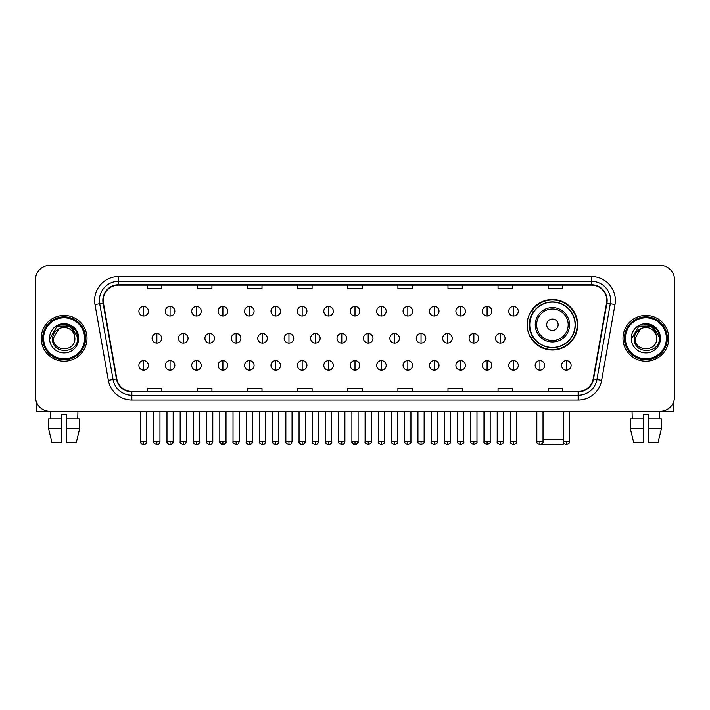 <?xml version="1.0" encoding="UTF-8"?>
<svg xmlns="http://www.w3.org/2000/svg" width="710" height="710" viewBox="0 0 710 710"><rect width="100%" height="100%" fill="white"/><g stroke="black" fill="none" stroke-linecap="round" stroke-linejoin="round"><path stroke-width="1.06" d="M527.148 324.763A25.276 25.276 0 0 0 552.424 350.039A25.276 25.276 0 0 0 577.7 324.763A25.276 25.276 0 0 0 552.424 299.496A25.276 25.276 0 0 0 527.148 324.763M533.21 337.64A23.128 23.128 0 0 1 533.21 311.894M35.5 279.651L35.5 396.961A14.306 14.306 0 0 0 49.806 411.267L660.193 411.267A14.306 14.306 0 0 0 674.5 396.961L674.5 279.651A14.306 14.306 0 0 0 660.193 265.354L49.806 265.354A14.306 14.306 0 0 0 35.5 279.651L35.5 396.961M41.224 338.306A22.889 22.889 0 0 0 64.113 361.204A22.889 22.889 0 0 0 87.002 338.306A22.889 22.889 0 0 0 64.113 315.417A22.889 22.889 0 0 0 41.224 338.306A22.889 22.889 0 0 0 64.113 361.204A22.889 22.889 0 0 0 87.002 338.306A22.889 22.889 0 0 0 64.113 315.417A22.889 22.889 0 0 0 41.224 338.306M622.998 338.306A22.889 22.889 0 0 0 645.887 361.204A22.889 22.889 0 0 0 668.776 338.306A22.889 22.889 0 0 0 645.887 315.417A22.889 22.889 0 0 0 622.998 338.306A22.889 22.889 0 0 0 645.887 361.204A22.889 22.889 0 0 0 668.776 338.306A22.889 22.889 0 0 0 645.887 315.417A22.889 22.889 0 0 0 622.998 338.306M103.216 300.401A15.256 15.256 0 0 1 118.472 285.136L591.528 285.136A15.256 15.256 0 0 1 606.553 303.046L593.187 378.874A15.256 15.256 0 0 1 578.153 391.476L131.847 391.476A15.256 15.256 0 0 1 116.813 378.874L103.447 303.046A15.256 15.256 0 0 1 103.216 300.401M102.835 300.401A15.638 15.638 0 0 0 103.074 303.117L116.44 378.936A15.638 15.638 0 0 0 131.847 391.858L578.153 391.858A15.638 15.638 0 0 0 593.56 378.936L606.926 303.117A15.638 15.638 0 0 0 591.528 284.754L118.472 284.754A15.638 15.638 0 0 0 102.835 300.401M94.998 304.537A23.847 23.847 0 0 1 118.472 276.554L591.528 276.554A23.847 23.847 0 0 1 615.002 304.537L601.636 380.365A23.847 23.847 0 0 1 578.153 400.067L131.847 400.067A23.847 23.847 0 0 1 108.364 380.365L94.998 304.537L99.693 303.711A19.072 19.072 0 0 1 118.472 281.329L591.528 281.329A19.072 19.072 0 0 1 610.307 303.711L596.941 379.53A19.072 19.072 0 0 1 578.153 395.292L131.847 395.292A19.072 19.072 0 0 1 113.059 379.53L99.693 303.711A19.072 19.072 0 0 1 99.4 300.401M660.193 265.354L49.806 265.354M49.806 411.267L660.193 411.267M674.5 396.961L674.5 279.651M593.56 378.936L596.941 379.53L610.307 303.711L615.002 304.537M347.847 285.136L347.847 288.366L362.153 288.366L362.153 285.136M297.774 285.136L297.774 288.366L312.08 288.366L312.08 285.136M247.701 285.136L247.701 288.366L262.008 288.366L262.008 285.136M197.637 285.136L197.637 288.366L211.944 288.366L211.944 285.136M147.565 285.136L147.565 288.366L161.871 288.366L161.871 285.136M397.919 285.136L397.919 288.366L412.226 288.366L412.226 285.136M447.992 285.136L447.992 288.366L462.299 288.366L462.299 285.136M498.056 285.136L498.056 288.366L512.363 288.366L512.363 285.136M548.129 285.136L548.129 288.366L562.435 288.366L562.435 285.136M362.153 391.476L362.153 388.255L347.847 388.255L347.847 391.476M312.08 391.476L312.08 388.255L297.774 388.255L297.774 391.476M262.008 391.476L262.008 388.255L247.701 388.255L247.701 391.476M211.944 391.476L211.944 388.255L197.637 388.255L197.637 391.476M161.871 391.476L161.871 388.255L147.565 388.255L147.565 391.476M412.226 391.476L412.226 388.255L397.919 388.255L397.919 391.476M462.299 391.476L462.299 388.255L447.992 388.255L447.992 391.476M512.363 391.476L512.363 388.255L498.056 388.255L498.056 391.476M562.435 391.476L562.435 388.255L548.129 388.255L548.129 391.476M36.45 402.1L36.45 411.267L91.767 411.267M48.555 418.9L48.555 428.441L51.945 442.747L48.555 428.441L48.555 418.9L61.726 418.9L61.726 414.134L66.5 414.134L66.5 418.9L79.671 418.9L79.671 428.441L76.281 442.747L79.671 428.441L66.5 428.441L66.5 418.9L66.5 442.747L76.281 442.747M77.94 411.267L77.736 418.9M61.726 418.9L61.726 442.747L51.945 442.747M48.555 428.441L61.726 428.441M50.286 411.267L50.49 418.9M84.614 338.306A20.501 20.501 0 0 0 64.113 317.805A20.501 20.501 0 0 0 43.603 338.306A20.501 20.501 0 0 0 64.113 358.816A20.501 20.501 0 0 0 84.614 338.306M85.573 338.306A21.46 21.46 0 0 0 64.113 316.846A21.46 21.46 0 0 0 42.653 338.306A21.46 21.46 0 0 0 64.113 359.766A21.46 21.46 0 0 0 85.573 338.306M74.887 338.306C75.553 352.213 52.673 352.213 53.339 338.306L58.726 328.978L61.442 327.869C56.099 329.325 53.135 332.804 52.54 338.306C51.386 354.698 78.091 354.281 77.603 338.306C77.683 333.789 76.005 330.043 72.571 327.079C69.438 324.798 65.959 323.902 62.134 324.399C69.181 324.949 73.299 328.632 74.506 335.448L74.887 338.306C75.553 352.213 52.673 352.213 53.339 338.306L58.726 328.978L61.442 327.869L58.726 328.978L53.339 338.306L58.726 328.978L61.442 327.869L58.726 328.978L53.339 338.306L58.726 328.978L61.442 327.869L58.726 328.978L53.339 338.306L58.726 328.978L61.442 327.869L58.726 328.978L53.339 338.306C52.673 352.213 75.553 352.213 74.887 338.306C75.553 352.213 52.673 352.213 53.339 338.306C52.673 352.213 75.553 352.213 74.887 338.306C75.553 352.213 52.673 352.213 53.339 338.306C52.673 352.213 75.553 352.213 74.887 338.306L74.506 335.448A10.774 10.774 0 0 0 61.442 327.869M49.522 338.306A14.591 14.591 0 0 0 64.113 352.905A14.591 14.591 0 0 0 78.704 338.306A14.591 14.591 0 0 0 64.113 323.716A14.591 14.591 0 0 0 49.522 338.306M62.134 324.399L57.084 326.139L50.055 338.306L57.084 326.139L71.142 326.139L78.171 338.306L71.142 326.139L57.084 326.139L50.055 338.306L57.084 326.139L71.142 326.139L78.171 338.306L71.142 326.139L57.084 326.139L50.055 338.306L57.084 326.139L71.142 326.139L78.171 338.306M563.997 443.572L562.915 444.646L541.499 444.22M543.026 439.88L563.243 439.88M558.149 324.763A5.724 5.724 0 0 0 552.424 319.047A5.724 5.724 0 0 0 546.7 324.763A5.724 5.724 0 0 0 552.424 330.487A5.724 5.724 0 0 0 558.149 324.763M569.589 324.763A17.164 17.164 0 0 0 552.424 307.599A17.164 17.164 0 0 0 535.251 324.763A17.164 17.164 0 0 0 552.424 341.936A17.164 17.164 0 0 0 569.589 324.763A17.164 17.164 0 0 1 552.424 341.936A17.164 17.164 0 0 1 535.251 324.763M575.073 324.763A22.649 22.649 0 0 0 552.424 302.114A22.649 22.649 0 0 0 529.775 324.763A22.649 22.649 0 0 0 552.424 347.421A22.649 22.649 0 0 0 575.073 324.763M577.221 324.763A24.797 24.797 0 0 1 531.231 337.64L533.529 337.64A22.862 22.862 0 0 0 567.547 341.909A22.862 22.862 0 0 0 567.547 307.625A22.862 22.862 0 0 0 533.529 311.894L531.231 311.894A24.797 24.797 0 0 1 577.221 324.763M143.651 306.454A4.766 4.766 0 0 0 138.885 311.22A4.766 4.766 0 0 0 143.651 315.994A4.766 4.766 0 0 0 148.425 311.22A4.766 4.766 0 0 0 143.651 306.454L143.651 315.994A4.766 4.766 0 0 0 148.425 311.22A4.766 4.766 0 0 0 143.651 306.454M170.072 306.454A4.766 4.766 0 0 0 165.306 311.22A4.766 4.766 0 0 0 170.072 315.994A4.766 4.766 0 0 0 174.837 311.22A4.766 4.766 0 0 0 170.072 306.454L170.072 315.994A4.766 4.766 0 0 0 174.837 311.22A4.766 4.766 0 0 0 170.072 306.454M196.493 306.454A4.766 4.766 0 0 0 191.718 311.22A4.766 4.766 0 0 0 196.493 315.994A4.766 4.766 0 0 0 201.258 311.22A4.766 4.766 0 0 0 196.493 306.454L196.493 315.994A4.766 4.766 0 0 0 201.258 311.22A4.766 4.766 0 0 0 196.493 306.454M222.904 306.454A4.766 4.766 0 0 0 218.139 311.22A4.766 4.766 0 0 0 222.904 315.994A4.766 4.766 0 0 0 227.679 311.22A4.766 4.766 0 0 0 222.904 306.454L222.904 315.994A4.766 4.766 0 0 0 227.679 311.22A4.766 4.766 0 0 0 222.904 306.454M249.325 306.454A4.766 4.766 0 0 0 244.559 311.22A4.766 4.766 0 0 0 249.325 315.994A4.766 4.766 0 0 0 254.091 311.22A4.766 4.766 0 0 0 249.325 306.454L249.325 315.994A4.766 4.766 0 0 0 254.091 311.22A4.766 4.766 0 0 0 249.325 306.454M275.746 306.454A4.766 4.766 0 0 0 270.98 311.22A4.766 4.766 0 0 0 275.746 315.994A4.766 4.766 0 0 0 280.512 311.22A4.766 4.766 0 0 0 275.746 306.454L275.746 315.994A4.766 4.766 0 0 0 280.512 311.22A4.766 4.766 0 0 0 275.746 306.454M302.167 306.454A4.766 4.766 0 0 0 297.392 311.22A4.766 4.766 0 0 0 302.167 315.994A4.766 4.766 0 0 0 306.933 311.22A4.766 4.766 0 0 0 302.167 306.454L302.167 315.994A4.766 4.766 0 0 0 306.933 311.22A4.766 4.766 0 0 0 302.167 306.454M328.579 306.454A4.766 4.766 0 0 0 323.813 311.22A4.766 4.766 0 0 0 328.579 315.994A4.766 4.766 0 0 0 333.354 311.22A4.766 4.766 0 0 0 328.579 306.454L328.579 315.994A4.766 4.766 0 0 0 333.354 311.22A4.766 4.766 0 0 0 328.579 306.454M355 306.454A4.766 4.766 0 0 0 350.234 311.22A4.766 4.766 0 0 0 355 315.994A4.766 4.766 0 0 0 359.766 311.22A4.766 4.766 0 0 0 355 306.454L355 315.994A4.766 4.766 0 0 0 359.766 311.22A4.766 4.766 0 0 0 355 306.454M381.421 306.454A4.766 4.766 0 0 0 376.646 311.22A4.766 4.766 0 0 0 381.421 315.994A4.766 4.766 0 0 0 386.187 311.22A4.766 4.766 0 0 0 381.421 306.454L381.421 315.994A4.766 4.766 0 0 0 386.187 311.22A4.766 4.766 0 0 0 381.421 306.454M407.833 306.454A4.766 4.766 0 0 0 403.067 311.22A4.766 4.766 0 0 0 407.833 315.994A4.766 4.766 0 0 0 412.608 311.22A4.766 4.766 0 0 0 407.833 306.454L407.833 315.994A4.766 4.766 0 0 0 412.608 311.22A4.766 4.766 0 0 0 407.833 306.454M434.254 306.454A4.766 4.766 0 0 0 429.488 311.22A4.766 4.766 0 0 0 434.254 315.994A4.766 4.766 0 0 0 439.02 311.22A4.766 4.766 0 0 0 434.254 306.454L434.254 315.994A4.766 4.766 0 0 0 439.02 311.22A4.766 4.766 0 0 0 434.254 306.454M460.675 306.454A4.766 4.766 0 0 0 455.909 311.22A4.766 4.766 0 0 0 460.675 315.994A4.766 4.766 0 0 0 465.441 311.22A4.766 4.766 0 0 0 460.675 306.454L460.675 315.994A4.766 4.766 0 0 0 465.441 311.22A4.766 4.766 0 0 0 460.675 306.454M487.096 306.454A4.766 4.766 0 0 0 482.321 311.22A4.766 4.766 0 0 0 487.096 315.994A4.766 4.766 0 0 0 491.861 311.22A4.766 4.766 0 0 0 487.096 306.454L487.096 315.994A4.766 4.766 0 0 0 491.861 311.22A4.766 4.766 0 0 0 487.096 306.454M513.508 306.454A4.766 4.766 0 0 0 508.742 311.22A4.766 4.766 0 0 0 513.508 315.994A4.766 4.766 0 0 0 518.282 311.22A4.766 4.766 0 0 0 513.508 306.454L513.508 315.994A4.766 4.766 0 0 0 518.282 311.22A4.766 4.766 0 0 0 513.508 306.454M156.866 333.54A4.766 4.766 0 0 0 152.091 338.306A4.766 4.766 0 0 0 156.866 343.081A4.766 4.766 0 0 0 161.631 338.306A4.766 4.766 0 0 0 156.866 333.54L156.866 343.081A4.766 4.766 0 0 0 161.631 338.306A4.766 4.766 0 0 0 156.866 333.54M183.278 333.54A4.766 4.766 0 0 0 178.512 338.306A4.766 4.766 0 0 0 183.278 343.081A4.766 4.766 0 0 0 188.052 338.306A4.766 4.766 0 0 0 183.278 333.54L183.278 343.081A4.766 4.766 0 0 0 188.052 338.306A4.766 4.766 0 0 0 183.278 333.54M209.698 333.54A4.766 4.766 0 0 0 204.933 338.306A4.766 4.766 0 0 0 209.698 343.081A4.766 4.766 0 0 0 214.464 338.306A4.766 4.766 0 0 0 209.698 333.54L209.698 343.081A4.766 4.766 0 0 0 214.464 338.306A4.766 4.766 0 0 0 209.698 333.54M236.119 333.54A4.766 4.766 0 0 0 231.345 338.306A4.766 4.766 0 0 0 236.119 343.081A4.766 4.766 0 0 0 240.885 338.306A4.766 4.766 0 0 0 236.119 333.54L236.119 343.081A4.766 4.766 0 0 0 240.885 338.306A4.766 4.766 0 0 0 236.119 333.54M262.531 333.54A4.766 4.766 0 0 0 257.765 338.306A4.766 4.766 0 0 0 262.531 343.081A4.766 4.766 0 0 0 267.306 338.306A4.766 4.766 0 0 0 262.531 333.54L262.531 343.081A4.766 4.766 0 0 0 267.306 338.306A4.766 4.766 0 0 0 262.531 333.54M288.952 333.54A4.766 4.766 0 0 0 284.186 338.306A4.766 4.766 0 0 0 288.952 343.081A4.766 4.766 0 0 0 293.727 338.306A4.766 4.766 0 0 0 288.952 333.54L288.952 343.081A4.766 4.766 0 0 0 293.727 338.306A4.766 4.766 0 0 0 288.952 333.54M315.373 333.54A4.766 4.766 0 0 0 310.607 338.306A4.766 4.766 0 0 0 315.373 343.081A4.766 4.766 0 0 0 320.139 338.306A4.766 4.766 0 0 0 315.373 333.54L315.373 343.081A4.766 4.766 0 0 0 320.139 338.306A4.766 4.766 0 0 0 315.373 333.54M341.794 333.54A4.766 4.766 0 0 0 337.019 338.306A4.766 4.766 0 0 0 341.794 343.081A4.766 4.766 0 0 0 346.56 338.306A4.766 4.766 0 0 0 341.794 333.54L341.794 343.081A4.766 4.766 0 0 0 346.56 338.306A4.766 4.766 0 0 0 341.794 333.54M368.206 333.54A4.766 4.766 0 0 0 363.44 338.306A4.766 4.766 0 0 0 368.206 343.081A4.766 4.766 0 0 0 372.981 338.306A4.766 4.766 0 0 0 368.206 333.54L368.206 343.081A4.766 4.766 0 0 0 372.981 338.306A4.766 4.766 0 0 0 368.206 333.54M394.627 333.54A4.766 4.766 0 0 0 389.861 338.306A4.766 4.766 0 0 0 394.627 343.081A4.766 4.766 0 0 0 399.393 338.306A4.766 4.766 0 0 0 394.627 333.54L394.627 343.081A4.766 4.766 0 0 0 399.393 338.306A4.766 4.766 0 0 0 394.627 333.54M421.048 333.54A4.766 4.766 0 0 0 416.273 338.306A4.766 4.766 0 0 0 421.048 343.081A4.766 4.766 0 0 0 425.814 338.306A4.766 4.766 0 0 0 421.048 333.54L421.048 343.081A4.766 4.766 0 0 0 425.814 338.306A4.766 4.766 0 0 0 421.048 333.54M447.469 333.54A4.766 4.766 0 0 0 442.694 338.306A4.766 4.766 0 0 0 447.469 343.081A4.766 4.766 0 0 0 452.234 338.306A4.766 4.766 0 0 0 447.469 333.54L447.469 343.081A4.766 4.766 0 0 0 452.234 338.306A4.766 4.766 0 0 0 447.469 333.54M473.881 333.54A4.766 4.766 0 0 0 469.115 338.306A4.766 4.766 0 0 0 473.881 343.081A4.766 4.766 0 0 0 478.655 338.306A4.766 4.766 0 0 0 473.881 333.54L473.881 343.081A4.766 4.766 0 0 0 478.655 338.306A4.766 4.766 0 0 0 473.881 333.54M500.301 333.54A4.766 4.766 0 0 0 495.536 338.306A4.766 4.766 0 0 0 500.301 343.081A4.766 4.766 0 0 0 505.067 338.306A4.766 4.766 0 0 0 500.301 333.54L500.301 343.081A4.766 4.766 0 0 0 505.067 338.306A4.766 4.766 0 0 0 500.301 333.54M143.651 360.627A4.766 4.766 0 0 0 138.885 365.393A4.766 4.766 0 0 0 143.651 370.167A4.766 4.766 0 0 0 148.425 365.393A4.766 4.766 0 0 0 143.651 360.627L143.651 370.167A4.766 4.766 0 0 0 148.425 365.393A4.766 4.766 0 0 0 143.651 360.627M170.072 360.627A4.766 4.766 0 0 0 165.306 365.393A4.766 4.766 0 0 0 170.072 370.167A4.766 4.766 0 0 0 174.837 365.393A4.766 4.766 0 0 0 170.072 360.627L170.072 370.167A4.766 4.766 0 0 0 174.837 365.393A4.766 4.766 0 0 0 170.072 360.627M196.493 360.627A4.766 4.766 0 0 0 191.718 365.393A4.766 4.766 0 0 0 196.493 370.167A4.766 4.766 0 0 0 201.258 365.393A4.766 4.766 0 0 0 196.493 360.627L196.493 370.167A4.766 4.766 0 0 0 201.258 365.393A4.766 4.766 0 0 0 196.493 360.627M222.904 360.627A4.766 4.766 0 0 0 218.139 365.393A4.766 4.766 0 0 0 222.904 370.167A4.766 4.766 0 0 0 227.679 365.393A4.766 4.766 0 0 0 222.904 360.627L222.904 370.167A4.766 4.766 0 0 0 227.679 365.393A4.766 4.766 0 0 0 222.904 360.627M249.325 360.627A4.766 4.766 0 0 0 244.559 365.393A4.766 4.766 0 0 0 249.325 370.167A4.766 4.766 0 0 0 254.091 365.393A4.766 4.766 0 0 0 249.325 360.627L249.325 370.167A4.766 4.766 0 0 0 254.091 365.393A4.766 4.766 0 0 0 249.325 360.627M275.746 360.627A4.766 4.766 0 0 0 270.98 365.393A4.766 4.766 0 0 0 275.746 370.167A4.766 4.766 0 0 0 280.512 365.393A4.766 4.766 0 0 0 275.746 360.627L275.746 370.167A4.766 4.766 0 0 0 280.512 365.393A4.766 4.766 0 0 0 275.746 360.627M302.167 360.627A4.766 4.766 0 0 0 297.392 365.393A4.766 4.766 0 0 0 302.167 370.167A4.766 4.766 0 0 0 306.933 365.393A4.766 4.766 0 0 0 302.167 360.627L302.167 370.167A4.766 4.766 0 0 0 306.933 365.393A4.766 4.766 0 0 0 302.167 360.627M328.579 360.627A4.766 4.766 0 0 0 323.813 365.393A4.766 4.766 0 0 0 328.579 370.167A4.766 4.766 0 0 0 333.354 365.393A4.766 4.766 0 0 0 328.579 360.627L328.579 370.167A4.766 4.766 0 0 0 333.354 365.393A4.766 4.766 0 0 0 328.579 360.627M355 360.627A4.766 4.766 0 0 0 350.234 365.393A4.766 4.766 0 0 0 355 370.167A4.766 4.766 0 0 0 359.766 365.393A4.766 4.766 0 0 0 355 360.627L355 370.167A4.766 4.766 0 0 0 359.766 365.393A4.766 4.766 0 0 0 355 360.627M381.421 360.627A4.766 4.766 0 0 0 376.646 365.393A4.766 4.766 0 0 0 381.421 370.167A4.766 4.766 0 0 0 386.187 365.393A4.766 4.766 0 0 0 381.421 360.627L381.421 370.167A4.766 4.766 0 0 0 386.187 365.393A4.766 4.766 0 0 0 381.421 360.627M407.833 360.627A4.766 4.766 0 0 0 403.067 365.393A4.766 4.766 0 0 0 407.833 370.167A4.766 4.766 0 0 0 412.608 365.393A4.766 4.766 0 0 0 407.833 360.627L407.833 370.167A4.766 4.766 0 0 0 412.608 365.393A4.766 4.766 0 0 0 407.833 360.627M434.254 360.627A4.766 4.766 0 0 0 429.488 365.393A4.766 4.766 0 0 0 434.254 370.167A4.766 4.766 0 0 0 439.02 365.393A4.766 4.766 0 0 0 434.254 360.627L434.254 370.167A4.766 4.766 0 0 0 439.02 365.393A4.766 4.766 0 0 0 434.254 360.627M460.675 360.627A4.766 4.766 0 0 0 455.909 365.393A4.766 4.766 0 0 0 460.675 370.167A4.766 4.766 0 0 0 465.441 365.393A4.766 4.766 0 0 0 460.675 360.627L460.675 370.167A4.766 4.766 0 0 0 465.441 365.393A4.766 4.766 0 0 0 460.675 360.627M487.096 360.627A4.766 4.766 0 0 0 482.321 365.393A4.766 4.766 0 0 0 487.096 370.167A4.766 4.766 0 0 0 491.861 365.393A4.766 4.766 0 0 0 487.096 360.627L487.096 370.167A4.766 4.766 0 0 0 491.861 365.393A4.766 4.766 0 0 0 487.096 360.627M513.508 360.627A4.766 4.766 0 0 0 508.742 365.393A4.766 4.766 0 0 0 513.508 370.167A4.766 4.766 0 0 0 518.282 365.393A4.766 4.766 0 0 0 513.508 360.627L513.508 370.167A4.766 4.766 0 0 0 518.282 365.393A4.766 4.766 0 0 0 513.508 360.627M539.928 360.627A4.766 4.766 0 0 0 535.163 365.393A4.766 4.766 0 0 0 539.928 370.167A4.766 4.766 0 0 0 544.694 365.393A4.766 4.766 0 0 0 539.928 360.627L539.928 370.167A4.766 4.766 0 0 0 544.694 365.393A4.766 4.766 0 0 0 539.928 360.627M566.349 360.627A4.766 4.766 0 0 0 561.574 365.393A4.766 4.766 0 0 0 566.349 370.167A4.766 4.766 0 0 0 571.115 365.393A4.766 4.766 0 0 0 566.349 360.627L566.349 370.167A4.766 4.766 0 0 0 571.115 365.393A4.766 4.766 0 0 0 566.349 360.627M673.55 402.1L673.55 411.267L618.232 411.267M630.329 418.9L630.329 428.441L633.719 442.747L630.329 428.441L630.329 418.9L643.5 418.9L643.5 414.134L648.274 414.134L648.274 418.9L661.445 418.9L661.445 428.441L658.055 442.747L661.445 428.441L648.274 428.441L648.274 418.9M659.714 411.267L659.51 418.9M643.5 418.9L643.5 442.747L633.719 442.747M630.329 428.441L643.5 428.441M658.055 442.747L648.274 442.747L648.274 428.441M632.06 411.267L632.264 418.9M666.397 338.306A20.501 20.501 0 0 0 645.887 317.805A20.501 20.501 0 0 0 625.386 338.306A20.501 20.501 0 0 0 645.887 358.816A20.501 20.501 0 0 0 666.397 338.306M667.347 338.306A21.46 21.46 0 0 0 645.887 316.846A21.46 21.46 0 0 0 624.427 338.306A21.46 21.46 0 0 0 645.887 359.766A21.46 21.46 0 0 0 667.347 338.306M656.661 338.306C657.327 352.213 634.447 352.213 635.113 338.306L640.5 328.978L643.216 327.869C637.873 329.325 634.909 332.804 634.314 338.306C633.16 354.698 659.865 354.281 659.377 338.306C659.457 333.789 657.779 330.043 654.345 327.079C651.212 324.798 647.733 323.902 643.908 324.399C650.955 324.949 655.082 328.632 656.28 335.448L656.661 338.306C657.327 352.213 634.447 352.213 635.113 338.306L640.5 328.978L643.216 327.869L640.5 328.978L635.113 338.306L640.5 328.978L643.216 327.869L640.5 328.978L635.113 338.306L640.5 328.978L643.216 327.869L640.5 328.978L635.113 338.306L640.5 328.978L643.216 327.869A10.774 10.774 0 0 1 656.28 335.448L656.661 338.306C657.327 352.213 634.447 352.213 635.113 338.306C634.447 352.213 657.327 352.213 656.661 338.306L656.28 335.448M631.297 338.306A14.591 14.591 0 0 0 645.887 352.905A14.591 14.591 0 0 0 660.477 338.306A14.591 14.591 0 0 0 645.887 323.716A14.591 14.591 0 0 0 631.297 338.306M631.829 338.306L638.858 326.139L652.916 326.139L659.945 338.306L652.916 326.139L638.858 326.139L631.829 338.306L638.858 326.139L652.916 326.139L659.945 338.306L652.916 326.139L638.858 326.139L631.829 338.306L638.858 326.139L652.916 326.139L659.945 338.306L652.916 326.139L638.858 326.139L631.829 338.306L638.858 326.139L652.916 326.139L659.945 338.306L652.916 326.139L638.858 326.139L631.829 338.306L638.858 326.139L652.916 326.139L659.945 338.306L652.916 326.139L638.858 326.139L631.829 338.306L638.858 326.139L652.916 326.139L659.945 338.306L652.916 326.139L638.858 326.139L631.829 338.306L638.858 326.139L652.916 326.139L659.945 338.306M591.528 276.554L591.528 284.754M99.693 303.711L103.074 303.117M131.847 400.067L131.847 391.858M578.153 391.858L578.153 400.067M108.364 380.365L116.44 378.936M606.926 303.117L610.307 303.711M118.472 276.554L118.472 284.754M596.941 379.53L601.636 380.365M568.195 324.763A15.771 15.771 0 0 0 552.424 308.992A15.771 15.771 0 0 0 536.653 324.763A15.771 15.771 0 0 0 552.424 340.534A15.771 15.771 0 0 0 568.195 324.763M156.866 441.549L153.759 441.549C153.138 442.543 154.168 443.572 156.866 444.646L156.866 441.549L159.963 441.549L159.963 411.267M183.278 441.549L180.18 441.549C179.55 442.543 180.588 443.572 183.278 444.646L183.278 441.549L186.384 441.549L186.384 411.267M209.698 441.549L206.601 441.549C205.971 442.543 207 443.572 209.698 444.646L209.698 441.549L212.796 441.549L212.796 411.267M236.119 441.549L233.022 441.549C232.392 442.543 233.421 443.572 236.119 444.646L236.119 441.549L239.217 441.549L239.217 411.267M262.531 441.549L259.434 441.549C258.804 442.543 259.842 443.572 262.531 444.646L262.531 441.549L265.638 441.549L265.638 411.267M288.952 441.549L285.855 441.549C285.225 442.543 286.263 443.572 288.952 444.646L288.952 441.549L292.05 441.549L292.05 411.267M315.373 441.549L312.276 441.549C311.646 442.543 312.675 443.572 315.373 444.646L315.373 441.549L318.47 441.549L318.47 411.267M341.794 441.549L338.688 441.549C338.067 442.543 339.096 443.572 341.794 444.646L341.794 441.549L344.891 441.549L344.891 411.267M368.206 441.549L365.109 441.549C364.478 442.543 365.517 443.572 368.206 444.646L368.206 441.549L371.312 441.549L371.312 411.267M394.627 441.549L391.529 441.549C390.899 442.543 391.929 443.572 394.627 444.646L394.627 441.549L397.724 441.549L397.724 411.267M421.048 441.549L417.95 441.549C417.32 442.543 418.35 443.572 421.048 444.646L421.048 441.549L424.145 441.549L424.145 411.267M447.469 441.549L444.362 441.549C443.732 442.543 444.771 443.572 447.469 444.646L447.469 441.549L450.566 441.549L450.566 411.267M473.881 441.549L470.783 441.549C470.153 442.543 471.191 443.572 473.881 444.646L473.881 441.549L476.978 441.549L476.978 411.267M500.301 441.549L497.204 441.549C496.574 442.543 497.603 443.572 500.301 444.646L500.301 441.549L503.399 441.549L503.399 411.267M143.651 441.549L140.553 441.549C139.923 442.543 140.962 443.572 143.651 444.646L143.651 441.549L146.757 441.549C147.378 442.543 146.349 443.572 143.651 444.646C142.124 444.797 141.095 443.759 140.553 441.549L140.553 411.267M170.072 441.549L166.974 441.549C166.344 442.543 167.374 443.572 170.072 444.646L170.072 441.549L173.169 441.549C173.799 442.543 172.77 443.572 170.072 444.646C168.545 444.797 167.516 443.759 166.974 441.549L166.974 411.267M196.493 441.549L193.386 441.549C192.765 442.543 193.794 443.572 196.493 444.646L196.493 441.549L199.59 441.549C200.22 442.543 199.182 443.572 196.493 444.646C194.966 444.797 193.928 443.759 193.386 441.549L193.386 411.267M222.904 441.549L219.807 441.549C219.177 442.543 220.215 443.572 222.904 444.646L222.904 441.549L226.011 441.549C226.641 442.543 225.602 443.572 222.904 444.646C221.387 444.797 220.349 443.759 219.807 441.549L219.807 411.267L219.807 441.549M249.325 441.549L246.228 441.549C245.598 442.543 246.627 443.572 249.325 444.646L249.325 441.549L252.423 441.549C253.053 442.543 252.023 443.572 249.325 444.646C247.799 444.797 246.769 443.759 246.228 441.549L246.228 411.267M275.746 441.549L272.649 441.549C272.019 442.543 273.048 443.572 275.746 444.646L275.746 441.549L278.844 441.549C279.474 442.543 278.444 443.572 275.746 444.646C274.22 444.797 273.19 443.759 272.649 441.549L272.649 411.267M302.167 441.549L299.061 441.549C298.431 442.543 299.469 443.572 302.167 444.646L302.167 441.549L305.264 441.549C305.895 442.543 304.856 443.572 302.167 444.646C300.641 444.797 299.602 443.759 299.061 441.549L299.061 411.267M328.579 441.549L325.482 441.549C324.852 442.543 325.89 443.572 328.579 444.646L328.579 441.549L331.685 441.549C332.307 442.543 331.277 443.572 328.579 444.646C327.053 444.797 326.023 443.759 325.482 441.549L325.482 411.267M355 441.549L351.903 441.549C351.272 442.543 352.302 443.572 355 444.646L355 441.549L358.097 441.549C358.727 442.543 357.698 443.572 355 444.646C353.473 444.797 352.444 443.759 351.903 441.549L351.903 411.267M381.421 441.549L378.315 441.549C377.693 442.543 378.723 443.572 381.421 444.646L381.421 441.549L384.518 441.549L384.518 411.267L384.518 441.549C385.148 442.543 384.11 443.572 381.421 444.646M407.833 441.549L404.736 441.549L404.736 411.267L404.736 441.549C404.105 442.543 405.144 443.572 407.833 444.646L407.833 441.549L410.939 441.549L410.939 411.267M434.254 441.549L431.156 441.549C430.526 442.543 431.556 443.572 434.254 444.646L434.254 441.549L437.351 441.549L437.351 411.267M460.675 441.549L457.577 441.549C456.947 442.543 457.977 443.572 460.675 444.646L460.675 441.549L463.772 441.549L463.772 411.267M487.096 441.549L483.989 441.549C483.359 442.543 484.397 443.572 487.096 444.646L487.096 441.549L490.193 441.549L490.193 411.267M513.508 441.549L510.41 441.549C509.78 442.543 510.818 443.572 513.508 444.646L513.508 441.549L516.614 441.549L516.614 411.267M539.928 441.549L536.831 441.549C536.201 442.543 537.23 443.572 539.928 444.646L539.928 441.549L543.026 441.549L543.026 411.267M566.349 441.549L563.243 441.549C562.622 442.543 563.651 443.572 566.349 444.646L566.349 441.549L569.447 441.549L569.447 411.267M153.759 441.549L153.759 411.267M159.963 441.549C159.422 443.759 158.392 444.797 156.866 444.646M180.18 441.549L180.18 411.267M186.384 441.549C185.843 443.759 184.804 444.797 183.278 444.646M206.601 441.549L206.601 411.267M212.796 441.549C212.254 443.759 211.225 444.797 209.698 444.646M233.022 441.549L233.022 411.267M239.217 441.549C238.675 443.759 237.646 444.797 236.119 444.646M259.434 441.549L259.434 411.267M265.638 441.549C265.096 443.759 264.058 444.797 262.531 444.646M285.855 441.549L285.855 411.267M292.05 441.549C291.517 443.759 290.479 444.797 288.952 444.646M312.276 441.549L312.276 411.267M318.47 441.549C317.929 443.759 316.9 444.797 315.373 444.646M338.688 441.549L338.688 411.267M344.891 441.549C344.35 443.759 343.32 444.797 341.794 444.646M365.109 441.549L365.109 411.267M371.312 441.549C371.933 442.543 370.904 443.572 368.206 444.646M391.529 441.549L391.529 411.267M397.724 441.549C398.354 442.543 397.325 443.572 394.627 444.646M417.95 441.549L417.95 411.267M424.145 441.549C424.775 442.543 423.737 443.572 421.048 444.646M444.362 441.549L444.362 411.267M450.566 441.549C451.196 442.543 450.158 443.572 447.469 444.646M470.783 441.549L470.783 411.267M476.978 441.549C477.608 442.543 476.579 443.572 473.881 444.646M497.204 441.549L497.204 411.267M503.399 441.549C504.029 442.543 502.999 443.572 500.301 444.646M143.651 444.646C145.177 444.797 146.216 443.759 146.757 441.549L146.757 411.267M170.072 444.646C171.598 444.797 172.628 443.759 173.169 441.549L173.169 411.267M196.493 444.646C198.019 444.797 199.048 443.759 199.59 441.549L199.59 411.267M222.904 444.646C224.431 444.797 225.469 443.759 226.011 441.549L226.011 411.267M249.325 444.646C250.852 444.797 251.881 443.759 252.423 441.549L252.423 411.267M275.746 444.646C277.273 444.797 278.302 443.759 278.844 441.549L278.844 411.267M302.167 444.646C303.685 444.797 304.723 443.759 305.264 441.549L305.264 411.267M328.579 444.646C330.106 444.797 331.144 443.759 331.685 441.549L331.685 411.267M355 444.646C356.526 444.797 357.556 443.759 358.097 441.549L358.097 411.267M378.315 441.549L378.315 411.267M410.939 441.549C411.569 442.543 410.531 443.572 407.833 444.646M431.156 441.549L431.156 411.267M437.351 441.549C437.981 442.543 436.952 443.572 434.254 444.646M457.577 441.549L457.577 411.267M463.772 441.549C464.402 442.543 463.373 443.572 460.675 444.646M483.989 441.549L483.989 411.267M490.193 441.549C490.823 442.543 489.785 443.572 487.096 444.646M510.41 441.549L510.41 411.267M516.614 441.549C517.235 442.543 516.205 443.572 513.508 444.646M536.831 441.549L536.831 411.267M543.026 441.549C543.656 442.543 542.626 443.572 539.928 444.646M563.243 441.549L563.243 411.267M569.447 441.549C570.077 442.543 569.038 443.572 566.349 444.646"/></g></svg>
